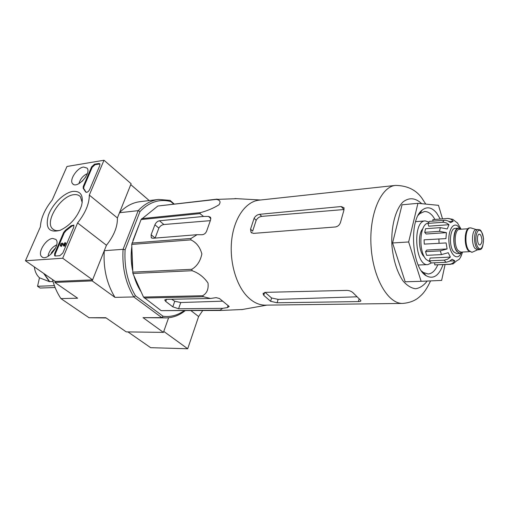 <?xml version="1.0" encoding="UTF-8"?>
<svg xmlns="http://www.w3.org/2000/svg" width="509" height="509" viewBox="0 0 509 509"><rect width="100%" height="100%" fill="white"/><g stroke="black" fill="none" stroke-linecap="round" stroke-linejoin="round"><path stroke-width="0.76" d="M34.37 266.945C34.854 271.45 36.559 275.07 39.473 277.793L49.328 281.604L53.019 281.522M55.112 287.515L40.16 288.043L37.551 286.281L54.393 285.651M39.473 277.793L37.551 286.281M402.759 303.421C388.074 304.064 372.887 277.984 371.048 246.14C369.025 214.308 380.942 186.555 395.595 185.397L259.03 200.164C246.241 201.469 234.744 216.955 231.9 238.301C229.018 259.622 235.387 283.787 246.801 295.996C252.636 302.13 258.833 305.184 265.399 305.139L402.759 303.421C410.209 302.798 416.101 300.31 420.421 295.964C423.908 293.069 427.286 288.043 430.557 280.898M217.19 199.108L157.809 206.03L141.069 219.57L131.736 244.422L132.9 273.492L143.5 297.059L161.156 310.643L220.085 310.153L222.7 308.333L227.408 307.595L229.209 306.533L219.474 298.509L216.115 297.638L210.503 298.484L203.377 296.741L202.658 295.742C206.972 293.248 208.747 288.991 207.984 282.972C203.829 277.036 198.529 272.951 192.103 270.718L191.798 269.293C197.028 266.201 200.387 261.092 201.869 253.959C199.973 247.037 196.289 242.348 190.824 239.885L191.034 238.46L197.078 234.687L202.048 234.738C204.414 234.471 206.03 233.039 206.889 230.443L210.567 219.945L210.58 217.292L208.493 216.414L203.549 216.433L199.91 213.608L200.559 212.616C207.398 210.764 213.532 208.168 218.953 204.828C221.001 201.869 220.117 200.062 216.312 199.407L236.965 198.675M220.085 310.153L220.989 310.458L242.278 309.51M210.503 298.484L166.233 299.349L164.77 300.106L165.749 301.449L172.799 306.819L178.57 308.772L222.7 308.333M171.654 299.241L174.765 301.258L180.759 302.524L222.681 301.163M161.156 310.643L220.989 310.458M203.549 216.433L159.463 220.772C157.466 221.18 155.951 222.522 154.908 224.793L158.859 228.115C160.119 226.06 161.792 224.863 163.879 224.526L210.242 220.664M154.908 224.793L151.122 234.77L151.262 237.703L152.853 238.282L197.078 234.687M158.859 228.115L155.111 238.066L151.122 234.77M157.809 206.03L216.312 199.407M141.731 218.628L200.559 212.616M141.069 219.57L199.91 213.608M131.952 243.079L191.034 238.46M131.736 244.422L190.824 239.885M132.595 272.143L191.798 269.293M132.9 273.492L192.103 270.718M143.5 297.059L202.658 295.742M144.225 298.007L203.377 296.741M127.95 331.906L150.664 347.679L187.706 348.754L163.771 331.423L168.606 317.762L163.427 332.383L143.048 317.654L161.805 317.629L163.09 316.261L135.464 295.78C127.543 282.342 124.094 267.002 125.106 249.747L140.007 211.534C149.334 201.952 159.603 198.625 170.814 201.558L173.633 204.045M52.459 279.498C54.348 286.592 57.167 292.955 60.915 298.592L89.037 317.731L105.77 317.705L126.238 331.887L163.427 332.383M60.915 298.592L77.642 298.217L54.845 282.419L92.174 280.892L104.281 250.683L123.07 249.321L138.187 210.656L119.494 212.73L130.762 184.627L149.226 200.571M135.464 295.78L133.797 296.944L161.805 317.629L165.832 317.902L143.048 317.654M125.106 249.747L123.07 249.321C121.963 267.2 125.538 283.074 133.797 296.944L114.977 297.371L92.174 280.892M54.845 282.419L55.252 281.445L25.45 260.754L40.389 226.836C40.847 218.202 44.779 209.275 52.185 200.056L66.978 166.475L103.995 160.246L89.31 195.106C89.31 203.785 85.404 213.067 77.584 222.942L62.709 258.241L25.45 260.754M140.007 211.534L138.187 210.656C144.302 204.122 151.116 200.387 158.643 199.445L170.089 200.381L174.161 203.988M184.048 310.757C177.59 315.332 170.604 317.171 163.09 316.261M141.19 291.918C138.034 287.127 135.585 281.668 133.829 275.554M132.537 270.196C131.004 262.358 130.756 254.519 131.806 246.687M132.957 240.49L138.702 225.678M185.085 310.751C179.225 315.427 172.806 317.813 165.832 317.902M119.494 212.73C125.634 206.304 132.48 202.62 140.039 201.672L158.643 199.445M114.977 297.371C106.718 283.774 103.149 268.211 104.281 250.683M89.037 317.731L106.152 317.966M170.089 200.381L170.814 201.558M136.641 230.978L135.356 234.299M131.946 251.153L132.397 265.647M136.119 280.65L139.243 287.598M440.272 219.035L436.703 213.125C431.931 207.303 427.108 206.279 422.222 210.058C408.708 219.621 411.641 267.925 426.205 275.751C433.312 279.562 438.917 275.865 443.027 264.661M445.076 264.572L441.627 280.414L421.134 281.312L408.657 241.972L417.921 203.326L438.478 205.331L442.518 218.857M417.921 203.326L402.046 204.79L392.573 242.965L408.657 241.972M421.134 281.312L405.177 281.789L392.573 242.965M360.213 299.865L353.736 293.445C352.088 291.593 349.861 290.575 347.049 290.385L265.195 292.357L263.083 293.827L263.777 295.373L270.591 301.296L277.093 302.766L358.419 301.582C360.187 301.544 361.002 301.226 360.881 300.615L360.213 299.865M265.068 292.363L271.596 298L278.118 299.368L356.694 296.817M250.549 229.177L251.013 232.289L253.437 233.389L335.425 226.969C338.135 226.422 339.885 224.679 340.68 221.752L343.95 210.032L344.033 207.78L341.17 206.539L343.893 209.536L261.753 216.376C259.285 216.758 257.427 218.068 256.18 220.295L252.649 231.15L250.549 229.177L254.099 218.304L256.18 220.295M341.17 206.539L259.628 214.308C257.185 214.715 255.346 216.051 254.099 218.304M435.01 219.443L432.885 216.28C430.2 212.934 427.356 211.362 424.353 211.559L419.81 213.608L418.213 215.25M421.579 271.062L423.386 272.519L428.139 273.995C432.052 273.696 435.259 270.654 437.753 264.884M103.995 160.246L131.125 183.717L117.401 217.954C117.655 226.575 114.003 235.68 106.451 245.268L92.581 279.874L55.252 281.445M92.581 279.874L62.709 258.241M117.401 217.954L89.31 195.106M106.451 245.268L77.584 222.942M55.436 256.002L59.846 255.69L62.855 252.986L73.799 227.084L73.792 225.073L71.228 225.691L65.502 230.176L63.657 232.403L54.622 253.59L54.648 255.741L55.436 256.002M89.597 189.685L99.815 165.482L99.847 163.758L98.886 163.472L94.515 164.197L91.639 166.818L83.228 186.529L83.209 188.349L85.747 192.058C87.02 192.676 88.305 191.887 89.597 189.685M73.067 191.371C80.918 190.932 83.743 195.71 81.542 205.712C77.432 217.267 70.267 225.481 60.049 230.361C49.055 233.052 45.148 228.102 48.33 215.511C52.134 204.281 64.121 192.548 73.067 191.371M52.777 238.441L55.869 239.465C61.341 244.473 46.803 262.199 41.725 256.689C37.081 253.062 45.867 238.626 52.777 238.441M83.559 167.028L87.084 168.104C91.779 173.206 76.916 189.342 72.66 183.768C68.88 180.237 77.056 167.735 83.559 167.028M60.291 230.265C56.893 231.073 54.291 230.571 52.478 228.751C44.41 221.58 60.781 195.73 73.843 194.705C76.681 194.336 78.87 195.011 80.409 196.722L82.223 202.588M86.199 192.326L85.601 191.804M99.968 163.962L95.075 164.674L92.199 167.296L83.807 187L83.781 188.82L86.174 192.275M55.106 255.982L55.233 254.036L64.255 232.855L66.1 230.634L65.502 230.176M73.926 225.271L71.826 226.149L66.1 230.634M65.343 242.698L65.954 243.149L64.649 246.229L63.46 245.828L64.039 245.783L65.343 242.698L64.77 242.748L63.854 244.899L62.575 243.13L63.962 244.657M64.649 246.229L64.039 245.783M61.404 246.451L60.8 246.006L61.118 245.243L61.729 245.694L61.404 246.451L60.444 245.942M60.8 246.006L60.31 245.847C60.208 244.072 60.959 243.168 62.575 243.13M61.404 245.453L62.283 244.193M61.118 245.243L61.996 243.798L63.46 245.828M51.059 254.137L51.517 252.572L55.392 248.36M52.153 253.037L51.517 252.572L54.711 248.729L55.061 248.99M48.107 256.345L48.349 254.672C49.729 250.25 52.344 247.069 56.194 245.115L56.658 244.937M82.032 181.401L85.703 177.005M79.01 183.59L79.181 182.801C80.676 178.487 83.381 175.44 87.306 173.652M187.706 348.754L198.612 316.541L202.684 310.605M191.06 310.7L198.612 316.541M462.35 252.044L460.034 253.412L456.7 253.584L453.684 251.866C448.633 246.248 449.816 228.127 455.173 228.395L458.501 228.159L460.976 229.241M480.636 234.916L479.357 234.14C476.424 234.057 477.111 245.421 480.012 244.975C482.347 242.92 482.557 239.561 480.636 234.916M479.402 249.722L477.334 249.83L474.999 248.437C471.105 243.913 471.983 229.419 476.106 229.642L478.174 229.502C479.408 230.571 480.89 226.989 483.55 238.67C483.016 251.618 479.968 248.984 479.402 249.722L477.073 248.328C473.192 243.798 474.064 229.279 478.174 229.502M472.988 251.885L471.811 252.279L468.967 250.613C464.202 245.16 465.29 227.606 470.329 227.873L471.563 228.121M471.811 252.279L468.286 250.644C463.521 245.198 464.602 227.65 469.648 227.917L470.329 227.873M460.034 253.412L457.031 251.694C451.992 246.063 453.163 227.892 458.501 228.159M439.496 231.328L446.412 232.638L426.097 234L424.729 232.339L425.569 228.706L440.323 227.65L439.496 231.328L424.729 232.339M424.271 244.104L446.119 242.933L424.271 244.104L424.092 239.828L445.941 238.606L446.412 232.638M440.317 250.861L441.456 254.602L426.676 255.346L425.524 251.65L440.317 250.861L447.099 248.952L446.119 242.933M441.456 254.602L448.225 252.706L450.37 257.09L447.519 259.246L444.204 260.156L445.967 262.288L449.275 261.384L452.119 259.234L454.823 260.812C453.557 262.93 451.757 264.076 449.428 264.26L453.093 263.897M453.086 263.891L456.707 260.793L459.143 259.405C460.2 257.675 460.696 257.84 462.516 252.038M462.299 252.833L460.594 257.096M432.936 221.11L432.879 219.621L447.735 218.45L452.73 219.315L457.636 223.139M432.879 219.621L447.494 218.476C449.822 218.38 451.706 219.303 453.144 221.256L449.148 221.555M427.904 223.375L443.568 222.261L446.45 222.987L449.002 224.698L428.763 226.181L427.904 223.375L429.52 221.37L445.152 220.238L448.028 220.957L450.573 222.662L453.144 221.256M440.323 227.65L447.226 228.948L449.002 224.698M445.967 262.288L431.25 262.937L429.462 260.831L444.204 260.156M450.522 264.343L434.762 264.884L449.428 264.26M422.794 228.776C417.94 233.618 418.493 250.733 423.692 256.262L424.5 257.09M430.379 262.02L426.128 259.444C418.175 251.141 419.683 223.935 428.037 223.171M454.823 260.812L449.924 261.028M434.762 264.884L434.68 262.784M425.524 251.65L426.758 250.059L447.099 248.952M450.37 257.09L430.086 258.063L429.462 260.831M428.89 222.039L425.206 220.906C412.207 220.683 414.981 266.43 427.853 264.604L431.498 262.924M43.679 273.409L49.328 281.604M44.156 273.74L49.71 281.662M165.749 301.449L166.5 299.343M172.799 306.819L174.765 301.258M178.57 308.772L180.759 302.524M227.408 307.595L228.121 305.406M159.463 220.772L163.879 224.526M208.493 216.414L210.917 218.615M421.732 203.702C415.49 197.816 409.274 197.206 403.096 201.876C395.417 209.428 390.842 227.001 391.936 245.885C393.412 260.43 397.096 272.105 402.988 280.911C407.022 285.568 411.227 288.177 415.592 288.749C419.874 288.088 423.743 285.524 427.21 281.044M270.591 301.296L271.596 298M263.777 295.373L264.693 292.401M277.093 302.766L278.118 299.368M358.419 301.582L359.087 298.993M259.628 214.308L261.753 216.376M83.864 188.903L83.291 188.432M83.807 187L83.228 186.529M92.199 167.296L91.639 166.818M95.075 164.674L94.515 164.197M99.446 163.955L98.886 163.472M55.233 254.036L54.622 253.59M64.255 232.855L63.657 232.403M71.826 226.149L71.228 225.691M459.608 228.331L458.94 227.364C454.047 220.645 447.793 229.661 448.957 242.284C449.931 254.933 457.476 261.378 461.109 253.113M478.091 247.501C473.491 241.565 476.799 225.474 481.291 231.678C485.771 237.582 482.627 253.457 478.091 247.501M465.888 245.134L465.315 235.673M469.317 251.688L460.81 252.127L458.1 250.568C453.564 245.478 454.62 229.101 459.43 229.343L459.589 229.336M461.968 252.063C460.39 253.577 458.768 253.348 457.095 251.382C451.127 244.613 454.531 223.623 460.594 229.266M438.885 238.906L439.063 243.226M444.198 220.244L442.607 222.268M260.525 200.005L234.916 198.561M266.869 305.126L241.641 309.625M164.77 300.106L164.891 299.769M151.262 237.703L151.701 238.066M395.595 185.397C408.059 185.651 417.183 190.449 422.973 199.795L425.753 204.09M263.083 293.82L263.287 293.159M251.013 232.289L251.777 233.001M424.194 274.135L424.773 274.109M420.44 211.89L421.007 211.839M423.386 272.519L426.205 275.751M419.81 213.608L422.222 210.058M73.436 184.373L72.66 183.768M42.489 257.21L41.725 256.689M52.478 228.751L53.986 229.877M84.672 189.723L84.1 189.253M83.781 188.82L83.209 188.349M476.392 229.623L470.825 227.892M477.614 249.811L472.295 252.197M467.936 228.757L459.43 229.343M461.141 229.228L457.324 222.77M418.226 265.017L427.853 264.604M415.611 221.65L425.206 220.906"/></g></svg>
